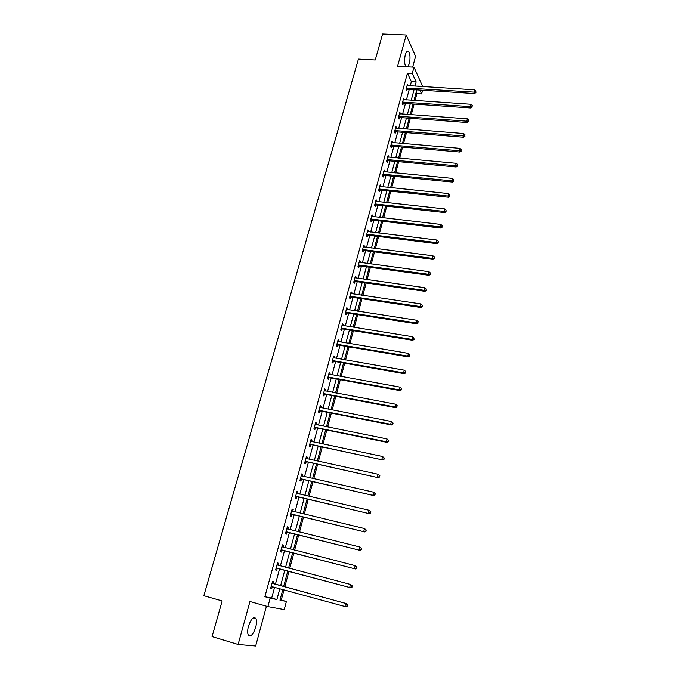 <?xml version="1.0" encoding="UTF-8"?>
<svg xmlns="http://www.w3.org/2000/svg" width="680" height="680" viewBox="0 0 680 680"><rect width="100%" height="100%" fill="white"/><g stroke="black" fill="none" stroke-linecap="round" stroke-linejoin="round"><path stroke-width="1.02" d="M255.723 627.223C256.725 623.279 256.768 620.356 255.85 618.452C253.47 616.327 251.005 618.936 248.447 626.28C247.435 630.233 247.393 633.165 248.302 635.077C250.725 637.194 253.198 634.576 255.723 627.223M407.813 66.835L409.309 63.657C410.448 58.242 410.193 54.196 408.552 51.544C407.337 50.566 406.249 51.654 405.288 54.799C404.183 59.934 404.37 63.903 405.85 66.725M280.067 599.811L286.39 601.486L284.231 609.594L267.886 606.611L270.173 598.179L276.896 599.548L279.828 588.659M412.683 67.099L415.591 56.372L406.215 34.986L382.602 34L375.25 59.976L358.436 59.092L203.847 595.714L222.156 600.95L212.066 636.59L238.111 644.47L255.663 646L266.45 606.203M422.603 90.261L421.625 93.916L419.883 90.091M415.072 100.504L416.916 93.61L421.625 93.916M281.265 600.058L284.01 589.807M284.81 586.798L288.957 571.336M289.748 568.378L293.845 553.095M294.644 550.103L298.681 535.024M299.489 532.006L303.475 517.115M304.291 514.071L308.227 499.375M309.051 496.306L312.936 481.805M313.769 478.712L317.602 464.397M318.435 461.278L322.218 447.142M323.06 443.998L326.8 430.049M327.649 426.878L331.339 413.117M332.188 409.921L335.835 396.329M336.694 393.116L340.289 379.703M341.156 376.457L344.7 363.214M345.576 359.958L349.078 346.885M349.953 343.596L353.413 330.692M354.297 327.386L357.714 314.644M358.606 311.321L361.973 298.741M362.865 295.392L366.197 282.982M367.098 279.607L370.379 267.35M371.288 263.968L374.527 251.863M375.445 248.455L378.641 236.504M379.559 233.078L382.721 221.28M383.639 217.838L386.767 206.184M387.694 202.733L390.771 191.225M391.705 187.748L394.749 176.392M395.683 172.898L398.684 161.679M399.627 158.177L402.594 147.093M403.537 143.573L406.47 132.634M407.413 129.089L410.312 118.294M411.264 114.733L414.12 104.066M416.916 93.61L416.219 92.115M410.219 85.85L411.357 81.626L407.439 73.177L264.877 596.7L271.668 598.094L274.609 587.222M275.425 584.231L279.582 568.846M280.381 565.904L284.495 550.681M285.302 547.706L289.365 532.695M290.173 529.686L294.185 514.87M295.001 511.836L298.962 497.208M299.786 494.147L303.688 479.714M304.521 476.629L308.38 462.375M309.221 459.263L313.021 445.196M313.871 442.068L317.628 428.179M318.486 425.025L322.192 411.315M323.051 408.136L326.714 394.604M327.573 391.399L331.194 378.037M332.061 374.808L335.631 361.624M336.506 358.377L340.025 345.355M340.918 342.082L344.394 329.23M345.278 325.941L348.712 313.25M349.605 309.935L352.997 297.406M353.898 294.075L357.247 281.707M358.148 278.358L361.454 266.144M362.363 262.769L365.627 250.716M366.546 247.325L369.767 235.416M370.685 232.007L373.864 220.252M374.791 216.827L377.935 205.215M378.862 201.773L381.964 190.306M382.899 186.847L385.959 175.525M386.903 172.048L389.929 160.871M390.873 157.377L393.856 146.344M394.808 142.834L397.749 131.929M398.709 128.409L401.616 117.64M402.577 114.104L405.45 103.471M406.411 99.917L409.25 89.42M408.094 85.722L407.499 84.091L406.036 89.471L406.7 90.856L407.099 89.403M404.286 99.773L403.69 98.124L402.22 103.555L402.892 104.907L403.291 103.445M400.444 113.943L399.849 112.276L398.361 117.751L399.05 119.076L399.449 117.606M396.567 128.239L395.973 126.548L394.476 132.073L395.173 133.365L395.582 131.877M392.657 142.647L392.071 140.939L390.558 146.506L391.272 147.781L391.68 146.276M388.722 157.182L388.127 155.456L386.605 161.066L387.328 162.307L387.736 160.794M384.744 171.844L384.157 170.094L382.619 175.755L383.358 176.97L383.767 175.44M380.74 186.626L380.154 184.858L378.599 190.561L379.346 191.751L379.763 190.204M376.695 201.535L376.108 199.742L374.544 205.505L375.309 206.652L375.725 205.105M372.623 216.571L372.036 214.761L370.455 220.566L371.229 221.689L371.654 220.125M368.509 231.744L367.923 229.908L366.333 235.764L367.124 236.852L367.548 235.272M364.361 247.044L364.574 246.253L363.774 245.182L362.168 251.099L362.975 252.152L363.409 250.563M360.171 262.48L360.4 261.63L359.592 260.601L357.977 266.56L358.793 267.58L359.227 265.974M355.954 278.043L356.201 277.142L355.376 276.148L353.745 282.157L354.569 283.152L355.011 281.528M351.696 293.751L351.951 292.791L351.118 291.83L349.469 297.899L350.31 298.851L350.752 297.211M347.403 309.596L347.675 308.584L346.825 307.649L345.159 313.769L346.018 314.687L346.469 313.038M343.069 325.584L343.357 324.513L342.49 323.612L340.816 329.791L341.683 330.675L342.133 329.01M338.691 341.708L338.997 340.578L338.122 339.719L336.43 345.95L337.314 346.8L337.773 345.117M334.279 357.986L334.602 356.787L333.71 355.971L332.001 362.253L332.902 363.06L333.361 361.369M329.834 374.408L330.174 373.15L329.256 372.359L327.539 378.709L328.457 379.482L328.916 377.765M325.337 390.975L325.695 389.657L324.768 388.909L323.034 395.309L323.96 396.041L324.428 394.315M320.807 407.694L321.181 406.308L320.238 405.603L318.486 412.063L319.43 412.751L319.906 411.009M316.234 424.567L316.625 423.113L315.664 422.45L313.897 428.969L314.857 429.615L315.341 427.865M311.618 441.592L312.026 440.07L311.049 439.45L309.264 446.029L310.25 446.641L310.726 444.864M306.96 458.771L307.385 457.19L306.399 456.603L304.589 463.241L305.592 463.811L306.076 462.026M302.251 476.119L302.702 474.462L301.699 473.917L299.88 480.624L300.892 481.151L301.385 479.34M297.508 493.62L297.976 491.895L296.956 491.394L295.12 498.16L296.149 498.644L296.642 496.825M292.723 511.284L293.207 509.49L292.162 509.031L290.309 515.865L291.363 516.307L291.856 514.462M287.887 529.108L288.397 527.255L287.334 526.838L285.464 533.732L286.526 534.131L287.028 532.27M283.024 547.052L283.534 545.182L282.455 544.816L280.568 551.769L281.648 552.117L282.157 550.248M278.111 565.165L278.63 563.278L277.534 562.955L275.621 569.976L276.726 570.282L277.236 568.387M273.156 583.448L273.675 581.544L272.561 581.273L270.631 588.361L271.753 588.616L272.272 586.704M267.886 606.611L249.951 601.537L238.111 644.47M264.877 596.7L270.173 598.179M407.439 73.177L412.293 73.448L413.993 67.167L422.722 86.623M406.215 34.986L397.579 66.275L413.993 67.167M282.837 589.483L279.964 600.177L286.39 601.486M418.175 86.343L417.92 85.791L417.775 86.317M416.815 89.896L413.993 100.428M413.041 103.997L410.176 114.656M409.224 118.209L406.325 129.005M405.382 132.541L402.45 143.48M401.506 146.999L398.531 158.075M397.596 161.577L394.587 172.796M393.652 176.281L390.6 187.637M389.674 191.114L386.589 202.614M385.662 206.066L382.534 217.71M381.616 221.153L378.454 232.951M377.536 236.368L374.332 248.319M373.422 251.719L370.175 263.815M369.265 267.197L365.976 279.454M365.075 282.82L361.751 295.231M360.85 298.579L357.484 311.151M356.592 314.475L353.175 327.207M352.291 330.514L348.832 343.409M347.947 346.69L344.445 359.754M343.57 363.018L340.017 376.252M339.15 379.491L335.554 392.896M334.696 396.117L331.05 409.7M330.191 412.887L326.502 426.649M325.652 429.82L321.912 443.76M321.07 446.904L317.288 461.023M316.447 464.142L312.613 478.448M311.78 481.542L307.896 496.043M307.071 499.112L303.135 513.791M302.32 516.834L298.325 531.717M297.517 534.726L293.471 549.806M292.672 552.798L288.575 568.072M287.784 571.03L283.645 586.475M415.012 86.147L416.151 81.915L412.293 73.448M280.636 585.659L284.784 570.231M285.583 567.281L289.688 552.024M290.488 549.04L294.534 533.987M295.35 530.978L299.344 516.12M300.161 513.077L304.104 498.414M304.929 495.346L308.822 480.87M309.655 477.785L313.497 463.496M314.339 460.385L318.129 446.284M318.979 443.139L322.719 429.216M323.57 426.054L327.267 412.318M328.125 409.122L331.772 395.565M332.639 392.351L336.243 378.964M337.11 375.725L340.671 362.508M341.547 359.252L345.058 346.205M345.933 342.924L349.401 330.046M350.293 326.74L353.71 314.024M354.603 310.709L357.986 298.146M358.878 294.805L362.219 282.412M363.12 279.055L366.409 266.815M367.319 263.432L370.575 251.353M371.484 247.953L374.697 236.019M375.615 232.602L378.786 220.822M379.712 217.387L382.84 205.76M383.767 202.3L386.861 190.816M387.787 187.349L390.839 176.01M391.782 172.524L394.791 161.321M395.734 157.819L398.709 146.761M399.653 143.242L402.594 132.319M403.546 128.783L406.445 118.006M407.397 114.453L410.261 103.802M411.221 100.24L414.052 89.726M411.357 81.626L416.151 81.915M271.668 598.094L276.896 599.548M407.142 85.416L408.161 85.476M403.342 99.416L404.362 99.492M399.508 113.543L400.528 113.611M395.641 127.781L396.67 127.857M391.748 142.137L392.776 142.222M387.812 156.612L388.85 156.706M383.851 171.215L384.888 171.317M379.856 185.938L380.894 186.048M375.827 200.795L376.865 200.906M371.756 215.772L372.801 215.892M367.659 230.877L368.704 231.004M363.519 246.118L364.574 246.253M359.354 261.494L360.4 261.63M355.138 276.998L356.201 277.142M350.897 292.638L351.951 292.791M346.613 308.423L347.675 308.584M342.295 324.343L343.357 324.513M337.934 340.399L338.997 340.578M333.54 356.6L334.602 356.787M329.094 372.954L330.174 373.15M324.624 389.453L325.695 389.657M320.101 406.096L321.181 406.308M315.546 422.892L316.625 423.113M310.947 439.85L312.026 440.07M306.298 456.952L307.385 457.19M301.614 474.215L302.702 474.462M296.888 491.64L297.976 491.895M292.111 509.226L293.207 509.49M287.291 526.983L288.397 527.255M282.429 544.901L283.534 545.182M277.525 562.981L278.63 563.278M270.649 588.31L271.753 588.616M406.971 87.933L407.626 89.318L474.589 93.551L474.07 92.132L406.436 88.017M475.719 91.953L475.949 91.026L475.719 91.953L474.07 92.132L474.648 89.828L407.107 85.535M407.626 89.318L406.138 89.675M474.589 93.551L475.923 92.514M475.949 91.026L474.648 89.828M403.155 102L403.826 103.36L470.968 107.984L470.441 106.599L402.62 102.085M472.098 106.403L472.328 105.477L472.098 106.403L470.441 106.599L471.019 104.269L403.291 99.586M403.826 103.36L402.305 103.717M470.968 107.984L472.311 106.964M472.328 105.477L471.019 104.269M399.304 116.186L399.984 117.521L467.313 122.536L466.777 121.184L398.769 116.271M468.443 120.989L468.681 120.045L468.443 120.989L466.777 121.184L467.364 118.838L399.449 113.747M399.984 117.521L398.429 117.886M467.313 122.536L468.656 121.533M468.681 120.045L467.364 118.838M395.42 130.5L396.117 131.801L463.633 137.224L463.08 135.898L394.885 130.577M464.754 135.694L464.992 134.75L464.754 135.694L463.08 135.898L463.675 133.535L395.573 128.035M396.117 131.801L394.527 132.167M463.633 137.224L464.975 136.221M464.992 134.75L463.675 133.535M391.51 144.925L392.216 146.2L459.918 152.031L459.357 150.739L390.966 145.001M461.04 150.526L461.278 149.575L461.04 150.526L459.357 150.739L459.952 148.351L391.663 142.443M392.216 146.2L390.592 146.566M459.918 152.031L461.261 151.045M461.278 149.575L459.952 148.351M387.558 159.477L388.28 160.718L456.169 166.974L455.591 165.707L387.022 159.554M457.291 165.487L457.529 164.526L457.291 165.487L455.591 165.707L456.204 163.302L387.719 156.969M388.28 160.718L386.623 161.092M456.169 166.974L457.521 165.996M457.529 164.526L456.204 163.302M383.579 174.148L384.31 175.363L452.387 182.044L451.8 180.812L383.036 174.225M453.509 180.582L453.756 179.613L453.509 180.582L451.8 180.812L452.412 178.381L383.741 171.615M384.31 175.363L382.627 175.737M452.387 182.044L453.738 181.076M453.756 179.613L452.412 178.381M379.567 188.955L380.307 190.136L448.579 197.243L447.975 196.044L379.024 189.023M449.692 195.806L449.939 194.828L449.692 195.806L447.975 196.044L448.596 193.596L379.738 186.396M380.307 190.136L378.615 190.502M448.579 197.243L449.93 196.291M449.939 194.828L448.596 193.596M375.513 203.881L376.278 205.029L444.728 212.577L444.125 211.412L374.969 203.949M445.842 211.166L446.088 210.179L445.842 211.166L444.125 211.412L444.745 208.939L375.692 201.297M376.278 205.029L374.578 205.394M444.728 212.577L446.088 211.633M446.088 210.179L444.745 208.939M371.433 218.934L372.207 220.056L440.852 228.047L440.232 226.916L370.88 219.002M441.958 226.661L442.212 225.667L441.958 226.661L440.232 226.916L440.852 224.425L371.611 216.325M372.207 220.056L370.498 220.413M440.852 228.047L442.204 227.12M442.212 225.667L440.852 224.425M367.31 234.115L368.101 235.212L436.934 243.661L436.305 242.556L366.767 234.183M438.039 242.301L438.294 241.29L438.039 242.301L436.305 242.556L436.934 240.04L367.498 231.489M368.101 235.212L366.392 235.56M436.934 243.661L438.294 242.743M438.294 241.29L436.934 240.04M363.154 249.441L363.953 250.495L432.99 259.403L432.335 258.341L362.601 249.5M434.087 258.077L434.341 257.057L434.087 258.077L432.335 258.341L432.973 255.799L363.341 246.78M363.953 250.495L362.245 250.844M432.99 259.403L434.35 258.502M434.341 257.057L432.973 255.799M358.572 264.911L359.388 265.94L358.938 264.885L359.745 265.914L429.003 275.289L428.341 274.261L358.411 264.953M430.1 273.989L430.355 272.96L430.1 273.989L428.341 274.261L428.986 271.702L359.159 262.208M359.388 265.94L358.054 266.254M429.003 275.289L430.363 274.397M430.355 272.96L428.986 271.702M354.739 280.475L355.563 281.469L424.983 291.32L424.303 290.326L354.186 280.534M426.079 290.046L426.334 289.017L426.079 290.046L424.303 290.326L424.957 287.742L354.934 277.763M355.563 281.469L353.838 281.8M424.983 291.32L426.343 290.445M426.334 289.017L424.957 287.742M350.472 296.2L351.313 297.16L420.92 307.496L420.24 306.544L349.911 296.259M422.017 306.255L422.28 305.209L422.017 306.255L420.24 306.544L420.894 303.935L350.676 293.462M351.313 297.16L349.579 297.491M420.92 307.496L422.288 306.637M422.28 305.209L420.894 303.935M346.171 312.069L347.021 312.987L416.832 323.825L416.126 322.898L345.61 312.12M417.92 322.6L418.183 321.547L417.92 322.6L416.126 322.898L416.789 320.272L346.375 309.298M347.021 312.987L345.287 313.31M416.832 323.825L418.2 322.975M418.183 321.547L416.789 320.272M341.827 328.075L342.695 328.958L412.7 340.298L411.986 339.413L341.267 328.125M413.78 339.107L414.052 338.045L413.78 339.107L411.986 339.413L412.649 336.753L342.04 325.278M342.695 328.958L340.952 329.273M412.7 340.298L414.069 339.456M414.052 338.045L412.649 336.753M337.45 344.216L338.334 345.066L408.527 356.915L407.796 356.074L336.88 344.267M409.606 355.759L409.878 354.688L409.606 355.759L407.796 356.074L408.476 353.396L337.662 341.394M338.334 345.066L336.583 345.38M408.527 356.915L409.896 356.091M409.878 354.688L408.476 353.396M333.03 360.51L333.923 361.326L404.32 373.694L403.58 372.887L332.46 360.553M405.399 372.563L405.671 371.484L405.399 372.563L403.58 372.887L404.26 370.183L333.251 357.663M333.923 361.326L332.171 361.624M404.32 373.694L405.697 372.887M405.671 371.484L404.26 370.183M328.567 376.95L329.486 377.723L400.078 390.626L399.313 389.861L327.998 376.992M401.149 389.521L401.421 388.433L401.149 389.521L399.313 389.861L400.001 387.132L328.797 374.076M329.486 377.723L327.726 378.021M400.078 390.626L401.447 389.827M401.421 388.433L400.001 387.132M324.071 393.541L324.998 394.273L395.786 407.711L395.021 406.988L323.501 393.575M324.998 394.273L323.663 393.541L324.598 394.281L323.229 394.561M396.856 406.64L397.137 405.543L396.856 406.64L395.021 406.988L395.709 404.234L324.3 390.635M395.786 407.711L397.162 406.938M397.137 405.543L395.709 404.234M319.524 410.278L320.475 410.975L391.459 424.957L390.677 424.277L318.962 410.312M392.53 423.921L390.677 424.277L391.374 421.498L393.116 423.087L392.53 423.921L393.116 423.087M319.762 407.337L391.374 421.498L392.802 422.807M320.475 410.975L318.699 411.255M391.459 424.957L392.836 424.192M314.942 427.168L315.911 427.83L387.099 442.365L386.291 441.728L314.373 427.201M388.152 441.363L386.291 441.728L386.997 438.923L388.756 440.495L388.152 441.363L388.756 440.495M315.477 424.388L386.997 438.923L388.433 440.24M315.911 427.83L314.135 428.102M387.099 442.365L388.475 441.617M310.318 444.219L382.687 459.943L309.749 444.252M383.741 458.975L381.871 459.348L382.585 456.51L384.353 458.082L383.741 458.975L384.353 458.082M310.573 441.218L382.585 456.51L384.03 457.835M311.296 444.831L309.519 445.102M310.59 441.15L311.032 441.464M382.687 459.943L384.072 459.212M305.651 461.423L378.241 477.683L305.082 461.448M379.287 476.748L377.409 477.131L378.123 474.266L379.907 475.821L379.287 476.748L379.907 475.821M305.906 458.396L378.123 474.266L379.576 475.6M306.646 462L304.861 462.256M305.94 458.269L306.493 458.677M378.241 477.683L379.618 476.969M300.942 478.788L373.745 495.584L300.365 478.813M374.791 494.692L372.895 495.083L373.626 492.192L375.42 493.739L374.791 494.692L375.42 493.739M301.206 475.728L373.626 492.192L375.079 493.535M301.954 479.315L300.161 479.57M301.257 475.541L301.92 476.042M373.745 495.584L375.13 494.896M296.191 496.315L369.214 513.663L295.613 496.332M370.251 512.805L368.348 513.204L369.078 510.289L370.889 511.819L370.251 512.805L370.889 511.819M296.454 493.221L369.078 510.289L370.549 511.64M297.219 496.8L295.418 497.046M296.523 492.983L297.296 493.569M369.214 513.663L370.6 512.992M291.389 514.004L364.633 531.921L290.81 514.02M365.67 531.097L363.749 531.505L364.488 528.564L366.316 530.086L365.67 531.097L366.316 530.086M291.669 510.875L364.488 528.564L365.967 529.915M292.442 514.446L290.632 514.683M291.745 510.578L292.629 511.267M364.633 531.921L366.019 531.259M286.552 531.854L360.009 550.35L285.966 531.87M361.046 549.559L359.116 549.984L359.856 547.009L361.7 548.522L361.046 549.559L361.7 548.522M286.832 528.7L359.856 547.009L361.344 548.369M287.615 532.253L285.804 532.483M286.926 528.343L287.921 529.134M360.009 550.35L361.403 549.703M281.656 549.882L355.342 568.956L281.078 549.89M356.371 568.208L354.433 568.641L355.181 565.641L357.034 567.129L356.371 568.208L357.034 567.129M281.945 546.686L355.181 565.641L356.668 567.001M282.744 550.231L280.925 550.452M282.055 546.278L283.169 547.162L282.081 546.796M355.342 568.956L356.736 568.336M276.726 568.072L350.633 587.741L276.139 568.081M351.653 587.035L349.699 587.477L350.464 584.452L352.325 585.931L351.653 587.035L352.325 585.931M277.015 564.851L350.464 584.452L351.951 585.82M277.822 568.378L276.003 568.59M277.142 564.375L278.418 565.386M350.633 587.741L352.019 587.137M347.267 606.135L347.574 604.911L347.267 606.135L344.921 606.5L271.159 586.449M346.885 606.042L344.921 606.5L345.695 603.44L346.638 603.662L273.657 583.755L272.187 582.649M272.043 583.185L345.695 603.44L347.191 604.817M272.57 586.67L271.031 586.908M347.574 604.911L346.638 603.662M406.589 87.975L407.252 89.36M402.773 102.042L403.444 103.403M398.922 116.229L399.611 117.564M395.037 130.534L395.734 131.835M391.127 144.959L391.833 146.234M387.175 159.511L387.898 160.752M383.197 174.182L383.928 175.397M379.176 188.981L379.925 190.17M375.13 203.906L375.887 205.062M371.042 218.96L371.815 220.082M366.92 234.141L367.71 235.237M362.763 249.458L363.57 250.52M354.348 280.5L355.173 281.486M350.081 296.216L350.923 297.177M345.772 312.086L346.63 313.004M341.428 328.083L342.303 328.967M337.05 344.233L337.934 345.083M332.63 360.519L333.531 361.335M328.168 376.958L329.086 377.731M319.124 410.278L320.076 410.975M314.543 427.168L315.503 427.83M309.918 444.219L310.896 444.831M305.252 461.423L306.247 461.992M300.534 478.779L301.546 479.315M295.783 496.298L296.811 496.791M291.797 510.977L292.255 511.173M290.981 513.986L292.026 514.437M286.96 528.802L287.615 529.057M286.135 531.837L287.207 532.244M281.248 549.865L282.327 550.213M277.151 564.961L278.248 565.275M276.31 568.055L277.414 568.361M272.178 583.295L273.292 583.559M272.544 583.483L273.657 583.755M271.328 586.415L272.45 586.678M255.85 618.452L253.47 617.763M408.552 51.544L406.988 51.467M354.662 280.466L355.487 281.46M350.344 296.191L351.186 297.151M345.993 312.052L346.851 312.978M341.606 328.058L342.482 328.95M337.178 344.207L338.062 345.058M332.716 360.502L333.616 361.318M328.21 376.95L329.128 377.723"/></g></svg>
